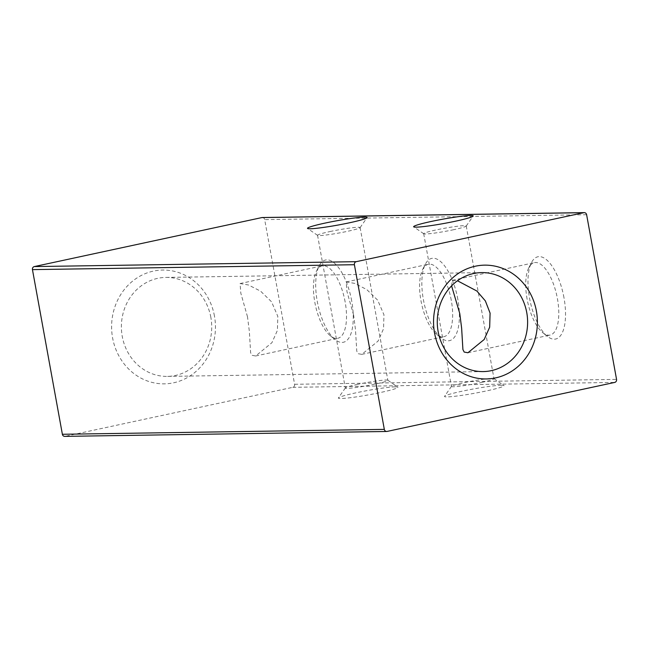 <?xml version="1.0" encoding="UTF-8"?>
<svg xmlns="http://www.w3.org/2000/svg" width="649" height="649" viewBox="0 0 649 649"><rect width="100%" height="100%" fill="white"/><g stroke="black" fill="none" stroke-linecap="round" stroke-linejoin="round"><path stroke-width="0.49" stroke-dasharray="3.25 2.43" d="M451.266 300.236A37.05 14.911 -102.2 0 0 428.316 264.257A37.05 14.911 -102.2 0 0 422.702 269.319A37.05 14.911 -102.2 0 0 420.966 300.698A37.05 14.911 -102.2 0 0 436.712 334.381A37.05 14.911 -102.2 0 0 443.916 336.685A37.05 14.911 -102.2 0 0 451.266 300.236M353.64 315.195L346.955 291.539L346.201 281.934L354.654 283.37L366.782 289.568L377.702 300.203L383.948 314.733L383.535 328.8L378.067 341.09L361.793 354.362L358.061 353.681L356.772 351.15L355.49 329.789L353.64 315.195M457.821 299.238A42.071 16.931 -102.2 0 0 442.61 263.502A42.071 16.931 -102.2 0 0 425.379 264.127A42.071 16.931 -102.2 0 0 423.408 299.765A42.071 16.931 -102.2 0 0 441.288 338.007A42.071 16.931 -102.2 0 0 457.821 299.238M345.13 301.858A37.05 14.911 -102.2 0 0 322.18 265.871A37.05 14.911 -102.2 0 0 316.566 270.933A37.05 14.911 -102.2 0 0 314.822 302.312A37.05 14.911 -102.2 0 0 330.576 335.995A37.05 14.911 -102.2 0 0 337.772 338.299A37.05 14.911 -102.2 0 0 345.13 301.858M247.504 316.809L240.811 293.153L240.065 283.548L248.518 284.992L260.638 291.19L271.558 301.817L277.813 316.347L277.399 330.414L271.923 342.704L255.657 355.985L251.917 355.295L250.628 352.764L249.354 331.412L247.504 316.809M351.685 300.852A42.071 16.931 -102.2 0 0 336.474 265.117A42.071 16.931 -102.2 0 0 319.243 265.741A42.071 16.931 -102.2 0 0 317.264 301.379A42.071 16.931 -102.2 0 0 335.152 339.622A42.071 16.931 -102.2 0 0 351.685 300.852M527.102 299.084A37.05 14.911 77.8 0 1 528.846 267.704A37.05 14.911 77.8 0 1 534.46 262.634A37.05 14.911 77.8 0 1 557.41 298.621A37.05 14.911 77.8 0 1 550.052 335.071A37.05 14.911 77.8 0 1 542.848 332.767A37.05 14.911 77.8 0 1 527.102 299.084M563.957 297.623A42.071 16.931 -102.2 0 0 548.746 261.888A42.071 16.931 -102.2 0 0 531.523 262.512A42.071 16.931 -102.2 0 0 529.543 298.151A42.071 16.931 -102.2 0 0 547.423 336.393A42.071 16.931 -102.2 0 0 563.957 297.623M451.582 285.868L452.337 280.319L457.472 280.774M210.852 317.369A49.494 45.17 89.1 0 0 165.803 277.415A49.494 45.17 89.1 0 0 122.255 336.442A49.494 45.17 89.1 0 0 167.304 376.396A49.494 45.17 89.1 0 0 210.852 317.369M214.446 315.99A56.901 51.92 89.1 0 0 153.375 271.112A56.901 51.92 89.1 0 0 112.602 337.91A56.901 51.92 89.1 0 0 173.672 382.788A56.901 51.92 89.1 0 0 214.446 315.99M357.745 384.33A21.628 1.582 -10.3 0 0 345.349 387.94A21.628 1.582 -10.3 0 0 345.317 388.061A21.628 1.582 -10.3 0 0 347.239 388.362A21.628 1.582 -10.3 0 0 375.438 384.062A21.628 1.582 -10.3 0 0 387.867 380.33A21.628 1.582 -10.3 0 0 387.786 380.225A21.628 1.582 -10.3 0 0 385.944 380.03A21.628 1.582 -10.3 0 0 357.745 384.33M395.225 386.853A30.276 2.215 -10.3 0 0 355.749 392.872A30.276 2.215 -10.3 0 0 338.397 397.918A30.276 2.215 -10.3 0 0 341.041 398.518A30.276 2.215 -10.3 0 0 375.73 393.489A30.276 2.215 -10.3 0 0 397.813 387.12A30.276 2.215 -10.3 0 0 395.225 386.853M329.984 231.555A21.628 1.582 169.7 0 1 358.183 227.255A21.628 1.582 169.7 0 1 360.106 227.556A21.628 1.582 169.7 0 1 360.065 227.677A21.628 1.582 169.7 0 1 347.669 231.287A21.628 1.582 169.7 0 1 319.478 235.587A21.628 1.582 169.7 0 1 317.629 235.392A21.628 1.582 169.7 0 1 317.556 235.287A21.628 1.582 169.7 0 1 329.984 231.555M453.813 229.673A21.628 1.582 169.7 0 1 425.614 233.973A21.628 1.582 169.7 0 1 423.765 233.778A21.628 1.582 169.7 0 1 423.692 233.672A21.628 1.582 169.7 0 1 436.12 229.941A21.628 1.582 169.7 0 1 464.319 225.641A21.628 1.582 169.7 0 1 466.242 225.941A21.628 1.582 169.7 0 1 466.201 226.063A21.628 1.582 169.7 0 1 453.813 229.673M481.574 382.448A21.628 1.582 -10.3 0 0 494.003 378.716A21.628 1.582 -10.3 0 0 493.93 378.61A21.628 1.582 -10.3 0 0 492.08 378.416A21.628 1.582 -10.3 0 0 463.889 382.715A21.628 1.582 -10.3 0 0 451.493 386.325A21.628 1.582 -10.3 0 0 451.453 386.447A21.628 1.582 -10.3 0 0 453.375 386.747A21.628 1.582 -10.3 0 0 481.574 382.448M501.361 385.238A30.276 2.215 -10.3 0 0 468.813 389.838A30.276 2.215 -10.3 0 0 444.541 396.304A30.276 2.215 -10.3 0 0 447.177 396.904A30.276 2.215 -10.3 0 0 486.653 390.876A30.276 2.215 -10.3 0 0 503.949 385.506A30.276 2.215 -10.3 0 0 501.361 385.238M262.318 217.529A2.596 2.369 -90.9 0 1 264.678 219.622L294.597 384.281A2.596 2.369 -90.9 0 1 292.74 387.323L65.16 436.323A2.596 2.369 -90.9 0 1 64.738 436.371M292.74 387.323L614.692 382.423M387.112 431.423L65.16 436.323M586.623 214.722L264.678 219.622M294.597 384.281L616.55 379.381M346.201 281.934L428.316 264.257M422.702 269.319L425.379 264.127M240.065 283.548L322.18 265.871M316.566 270.933L319.243 265.741M528.846 267.704L531.523 262.512M452.337 280.319L534.46 262.634M481.696 272.604L165.803 277.415M345.349 387.94L338.397 397.918M360.106 227.556L387.867 380.33M360.065 227.677L367.018 217.699M466.201 226.063L473.153 216.085M466.242 225.941L494.003 378.716M451.493 386.325L444.541 396.304M493.93 378.61L503.949 385.506M423.692 233.672L451.453 386.447M423.765 233.778L413.746 226.874M317.629 235.392L307.61 228.489M317.556 235.287L345.317 388.061M387.786 380.225L397.813 387.12M483.197 371.585L167.304 376.396M467.937 352.748L550.052 335.071M542.848 332.767L547.423 336.393M330.576 335.995L335.152 339.622M255.657 355.985L337.772 338.299M436.712 334.381L441.288 338.007M361.793 354.362L443.916 336.685"/><path stroke-width="0.97" d="M457.472 280.774L476.893 291.036L485.363 300.901L490.084 313.118L489.671 327.177L484.203 339.476L467.937 352.748L464.197 352.066L462.907 349.535L461.634 328.175L459.784 313.581L451.582 285.868M526.745 312.558A49.494 45.17 89.1 0 0 481.696 272.604A49.494 45.17 89.1 0 0 438.148 331.631A49.494 45.17 89.1 0 0 483.197 371.585A49.494 45.17 89.1 0 0 526.745 312.558M536.399 311.09A56.901 51.92 89.1 0 0 475.328 266.212A56.901 51.92 89.1 0 0 434.554 333.01A56.901 51.92 89.1 0 0 495.625 377.888A56.901 51.92 89.1 0 0 536.399 311.09M364.381 217.099A30.276 2.215 169.7 0 1 367.018 217.699A30.276 2.215 169.7 0 1 349.665 222.745A30.276 2.215 169.7 0 1 310.198 228.764A30.276 2.215 169.7 0 1 307.61 228.489A30.276 2.215 169.7 0 1 329.692 222.128A30.276 2.215 169.7 0 1 364.381 217.099M470.517 215.484A30.276 2.215 169.7 0 1 473.153 216.085A30.276 2.215 169.7 0 1 455.809 221.131A30.276 2.215 169.7 0 1 416.334 227.15A30.276 2.215 169.7 0 1 413.746 226.874A30.276 2.215 169.7 0 1 435.828 220.514A30.276 2.215 169.7 0 1 470.517 215.484M356.26 261.677A2.596 2.369 89.1 0 0 354.403 264.719L384.322 429.378A2.596 2.369 89.1 0 0 387.112 431.423L614.692 382.423A2.596 2.369 89.1 0 0 616.55 379.381L586.623 214.722A2.596 2.369 89.1 0 0 583.84 212.677L261.888 217.577L34.308 266.577L356.26 261.677L583.84 212.677M261.888 217.577A2.596 2.369 -90.9 0 1 262.318 217.529L584.262 212.629M386.682 431.471L64.738 436.371A2.596 2.369 -90.9 0 1 62.377 434.278L32.45 269.619A2.596 2.369 -90.9 0 1 34.308 266.577M384.322 429.378L62.377 434.278M32.45 269.619L354.403 264.719"/></g></svg>
